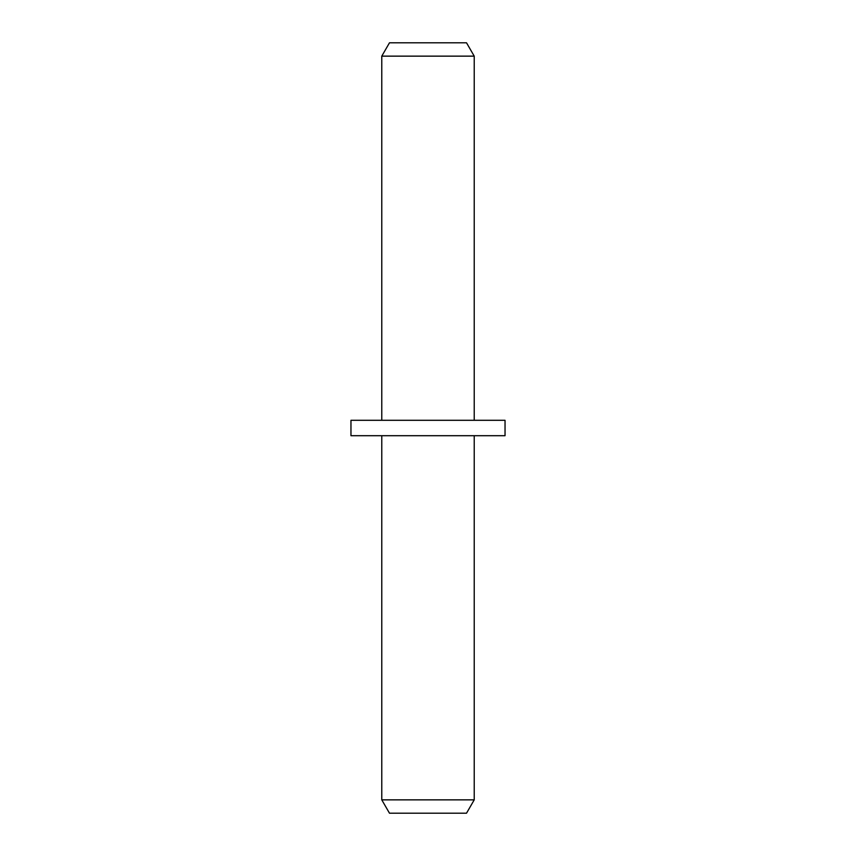 <?xml version="1.0" encoding="UTF-8"?>
<svg xmlns="http://www.w3.org/2000/svg" width="856" height="856" viewBox="0 0 856 856"><rect width="100%" height="100%" fill="white"/><g stroke="black" fill="none" stroke-linecap="round" stroke-linejoin="round"><path stroke-width="0.64" stroke-dasharray="4.28 3.21" d="M474.224 435.704L381.776 435.704L474.224 435.704M381.776 420.296L474.224 420.296L381.776 420.296M474.224 799.857L381.776 799.857M466.52 813.2L389.48 813.2M505.04 435.704L350.96 435.704M350.96 420.296L505.04 420.296M381.776 56.143L474.224 56.143M389.48 42.8L466.52 42.8"/><path stroke-width="1.28" d="M381.776 435.704L381.776 799.857L474.224 799.857L474.224 435.704M381.776 799.857L389.48 813.2L466.52 813.2L474.224 799.857M505.04 420.296L350.96 420.296L350.96 435.704L505.04 435.704L505.04 420.296M381.776 56.143L389.48 42.8L466.52 42.8L474.224 56.143L381.776 56.143L381.776 420.296M474.224 56.143L474.224 420.296"/></g></svg>
